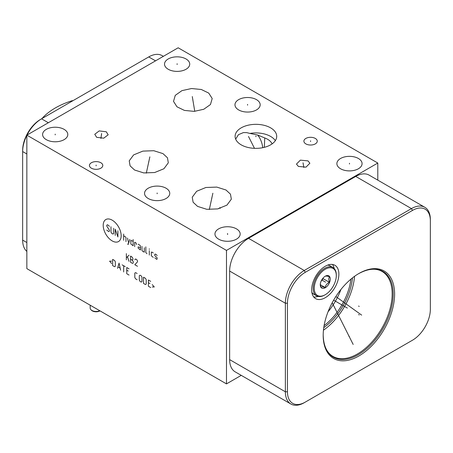 <?xml version="1.0" encoding="UTF-8"?>
<svg xmlns="http://www.w3.org/2000/svg" width="453" height="453" viewBox="0 0 453 453"><rect width="100%" height="100%" fill="white"/><g stroke="black" fill="none" stroke-linecap="round" stroke-linejoin="round"><path stroke-width="0.68" d="M241.251 375.361L226.483 383.889L226.483 250.401L377.796 163.04L178.165 47.786L26.852 135.147L226.483 250.401M26.852 135.147L26.852 268.635L226.483 383.889M377.796 180.135L377.796 163.04M304.257 402.7L305.299 402.094L304.257 402.7A26.727 15.43 -60 0 1 290.894 404.025L235.181 371.856A26.727 15.43 -60 0 1 229.643 359.62L229.643 271.058A26.727 15.43 -60 0 1 248.538 238.329L355.735 176.438A26.727 15.43 -60 0 1 369.099 175.113L424.818 207.281A26.727 15.43 -60 0 1 430.35 219.518L430.35 309.28A25.249 14.581 -60 0 1 412.496 340.209L305.299 402.094A25.249 14.581 -60 0 1 287.445 391.788L287.445 303.227A25.249 14.581 -60 0 1 305.299 272.298L412.496 210.413A25.249 14.581 -60 0 1 430.35 220.719M290.894 404.025A26.727 15.43 -60 0 1 285.362 391.788L285.362 303.227A26.727 15.43 -60 0 1 304.257 270.492L411.454 208.607A26.727 15.43 -60 0 1 424.818 207.281M338.889 274.105A19.258 11.121 -60 0 1 330.486 293.487A19.258 11.121 -60 0 1 315.645 298.646A19.258 11.121 -60 0 1 311.653 289.829A19.258 11.121 -60 0 1 320.061 270.447A19.258 11.121 -60 0 1 334.903 265.288A19.258 11.121 -60 0 1 338.889 274.105M386.25 325.447A50.498 29.156 -60 0 1 346.687 360.537A50.498 29.156 -60 0 1 323.187 335.356A50.498 29.156 -60 0 1 331.545 304.025A50.498 29.156 -60 0 1 358.895 273.504A50.498 29.156 -60 0 1 391.262 278.623A50.498 29.156 -60 0 1 386.25 325.447M354.557 276.313A49.077 28.335 120 0 1 346.607 302.706A49.077 28.335 -60 0 1 323.453 330.192M225.99 190L230.464 194.156L231.336 199.173L226.93 205.124L217.695 208.907L206.789 209.309L197.587 206.398L193.114 202.242L192.242 197.225L196.647 191.274L205.883 187.491L216.789 187.095L225.99 190M218.873 208.64L219.694 207.723L220.503 208.193M166.058 188.221A12.599 7.276 180 0 1 169.75 193.363A12.599 7.276 180 0 1 161.97 200.09A12.599 7.276 180 0 1 148.239 198.51A12.599 7.276 180 0 1 144.547 193.363A12.599 7.276 180 0 1 152.327 186.642A12.599 7.276 180 0 1 166.058 188.221M64.111 129.36A12.599 7.276 180 0 1 67.803 134.507A12.599 7.276 180 0 1 60.023 141.228A12.599 7.276 180 0 1 46.291 139.649A12.599 7.276 180 0 1 42.599 134.507A12.599 7.276 180 0 1 50.374 127.786A12.599 7.276 180 0 1 64.111 129.36M186.03 58.969A12.599 7.276 180 0 1 189.722 64.111A12.599 7.276 180 0 1 181.942 70.838A12.599 7.276 180 0 1 168.21 69.258A12.599 7.276 180 0 1 164.518 64.111A12.599 7.276 180 0 1 172.299 57.389A12.599 7.276 180 0 1 186.03 58.969M256.477 99.637A12.599 7.276 180 0 1 260.169 104.785A12.599 7.276 180 0 1 252.389 111.506A12.599 7.276 180 0 1 238.657 109.926A12.599 7.276 180 0 1 234.965 104.785A12.599 7.276 180 0 1 242.746 98.063A12.599 7.276 180 0 1 256.477 99.637M358.391 158.482A12.599 7.276 180 0 1 362.083 163.624A12.599 7.276 180 0 1 354.303 170.345A12.599 7.276 180 0 1 340.571 168.771A12.599 7.276 180 0 1 336.879 163.624A12.599 7.276 180 0 1 344.659 156.902A12.599 7.276 180 0 1 358.391 158.482M100.843 162.74A6.682 3.856 180 0 1 102.803 165.47A6.682 3.856 180 0 1 98.675 169.031A6.682 3.856 180 0 1 91.398 168.199A6.682 3.856 180 0 1 89.439 165.47A6.682 3.856 180 0 1 93.561 161.908A6.682 3.856 180 0 1 100.843 162.74M315.305 138.437A6.682 3.856 180 0 1 317.259 141.166A6.682 3.856 180 0 1 313.136 144.728A6.682 3.856 180 0 1 305.854 143.89A6.682 3.856 180 0 1 303.895 141.166A6.682 3.856 180 0 1 308.023 137.599A6.682 3.856 180 0 1 315.305 138.437M162.978 153.618L167.451 157.78L168.323 162.791L163.918 168.748L154.683 172.525L143.777 172.927L134.575 170.017L130.102 165.86L129.23 160.843L133.635 154.892L142.871 151.115L153.777 150.713L162.978 153.618M270.617 127.854A20.804 12.01 180 0 1 276.709 136.347A20.804 12.01 180 0 1 263.867 147.446A20.804 12.01 180 0 1 241.194 144.841A20.804 12.01 180 0 1 235.101 136.347A20.804 12.01 180 0 1 247.944 125.255A20.804 12.01 180 0 1 270.617 127.854M184.411 110.407L176.981 106.806L173.522 101.376L175.266 95.357L181.959 90.628L191.534 88.533L201.308 89.49L208.737 93.092L212.197 98.522L210.452 104.541L203.759 109.269L194.184 111.37L184.411 110.407M298.385 166.415L296.477 164.077L300.367 160.141L307.978 160.877L309.88 163.21L305.996 167.151L298.385 166.415M106.262 131.772L108.176 134.801L103.726 138.188L96.67 137.316L94.756 134.292L99.207 130.906L106.262 131.772M236.472 228.873A12.599 7.276 180 0 1 240.158 234.014A12.599 7.276 180 0 1 232.383 240.736A12.599 7.276 180 0 1 218.646 239.161A12.599 7.276 180 0 1 214.96 234.014A12.599 7.276 180 0 1 222.734 227.293A12.599 7.276 180 0 1 236.472 228.873M235.662 139.122L238.465 134.649L243.442 132.576L246.681 132.616L249.937 133.425A20.804 12.01 0 0 1 270.617 136.438A20.804 12.01 180 0 1 275.339 140.64M264.32 147.333L264.75 137.944C268.165 139.247 270.532 141.036 271.857 143.312L272.157 143.85M264.75 137.944L257.604 135L249.937 133.425M163.363 56.331L162.106 55.606A26.727 15.43 120 0 0 148.743 56.931L40.504 119.422A25.249 14.581 120 0 0 22.65 150.345L22.65 240.113A26.727 15.43 120 0 0 26.852 251.409M40.504 119.422L41.546 118.822A26.727 15.43 120 0 0 27.038 135.039M26.852 135.402A26.727 15.43 120 0 0 22.65 151.551L26.852 153.975M340.933 289.473A45.51 26.274 120 0 1 337.315 297.695A45.51 26.274 -60 0 1 328.034 311.811M324.082 325.662A45.51 26.274 -60 0 0 343.804 301.443A45.51 26.274 120 0 0 350.95 279.122M352.496 277.865A46.223 26.687 120 0 1 345.061 302.1A46.223 26.687 -60 0 1 323.765 327.627M220.373 208.233A11.506 6.642 120 0 0 219.694 207.723M334.201 268.516A19.258 11.121 120 0 0 332.445 264.461M318.085 296.426A19.258 11.121 -60 0 1 313.697 296.93M411.477 340.798A26.727 15.43 -60 0 1 411.454 340.809L412.496 340.209L411.454 340.809M72.599 100.894L72.208 100.668A43.89 25.34 -60 0 1 72.905 100.713M43.148 117.893L42.758 117.672C49.728 110.362 59.541 104.694 72.208 100.668M42.061 118.522A43.89 25.34 -60 0 1 42.758 117.672M336.302 275.6A15.595 9.003 -60 0 1 325.271 294.705A15.595 9.003 -60 0 1 314.246 288.334A15.595 9.003 -60 0 1 325.271 269.235A15.595 9.003 -60 0 1 336.302 275.6L336.302 274.977A16.359 9.445 -60 0 0 332.915 267.491L330.124 265.877A16.359 9.445 -60 0 0 327.604 265.13M320.277 284.852A7.061 4.077 120 0 0 325.271 287.734A7.061 4.077 120 0 0 330.265 279.082A7.061 4.077 120 0 0 325.271 276.2A7.061 4.077 120 0 0 320.277 284.852M325.271 294.705L324.733 295.011A16.359 9.445 -60 0 1 316.556 295.826A16.359 9.445 -60 0 1 313.17 288.334A16.359 9.445 -60 0 1 320.311 271.874A16.359 9.445 -60 0 1 332.915 267.491M316.556 295.826L313.765 294.212A16.359 9.445 -60 0 1 311.857 292.406M320.277 283.94L320.928 287.117C321.46 286.738 322.859 286.862 325.135 287.491L320.328 284.716M325.135 276.285C325.662 275.905 327.06 276.03 329.337 276.658L328.685 279.082L329.337 282.264C327.06 283.499 325.662 285.243 325.135 287.491M329.337 282.264L323.153 278.691L323.153 277.966M322.587 278.663A5.946 3.431 -60 0 1 321.064 281.29L323.153 278.691M90.175 305.192L90.175 308.04A5.946 3.431 0 0 0 90.957 309.739L91.421 310.209A5.413 3.126 0 0 0 92.293 310.871A5.413 3.126 180 0 0 99.983 310.854M90.957 309.739A5.946 3.431 0 0 0 91.919 310.469A5.946 3.431 180 0 0 99.79 310.741M227.389 233.918L227.729 234.116L227.389 233.918M227.559 234.394L227.559 233.64M157.151 193.742L157.151 192.989M55.198 134.881L55.198 134.128M177.123 64.49L177.123 63.737M247.565 105.158L247.565 104.405M349.484 164.003L349.484 163.25M96.121 165.843L96.121 165.09M310.577 141.54L310.577 140.787M211.789 198.578L211.789 197.825M212.87 193.233L209.326 209.529M148.777 162.197L148.777 161.438M149.858 156.851L146.313 173.154M255.905 136.727L255.905 135.968M192.859 100.328L192.859 99.569M192.293 96.568L194.762 111.33M303.182 164.026L303.182 163.267M303.034 162.78L303.827 167.508M101.466 134.926L101.466 134.162M101.614 133.516L100.923 138.425M112.185 220.164A12.707 7.339 -120 0 0 103.199 225.351A12.707 7.339 -120 0 0 112.185 240.911A12.707 7.339 -120 0 0 121.172 235.724A12.707 7.339 -120 0 0 112.185 220.164M109.45 226.296L107.531 224.745L106.761 225.186L106.761 226.075L109.45 230.288L109.45 231.177L108.68 231.619L106.761 230.067M113.675 228.295L113.675 233.618L112.91 234.059L111.755 233.397L110.985 232.066L110.985 226.738M115.215 235.39L115.215 229.178L117.905 236.947L117.905 230.736M123.669 240.271L123.669 234.059M125.974 241.608L125.974 237.61L125.589 236.947L123.669 235.837M127.514 243.974L128.278 244.416L129.818 239.388M127.514 238.057L128.663 243.159M133.148 241.307L130.843 240.424L130.843 243.974L133.148 245.747L133.148 239.535M136.478 244.563L136.223 243.085L134.683 242.196L134.683 246.636M140.447 247.746L138.142 246.857L138.142 248.187L140.447 249.96L140.447 246.409L140.062 245.305L138.142 244.195M141.987 246.409L141.987 250.407L142.372 251.07L144.292 252.179L144.292 247.746M145.826 246.857L145.826 252.627L146.982 253.731M149.286 255.067L149.286 250.628M149.286 249.297L149.286 248.85L149.286 249.297M153.256 252.921L151.721 252.032L151.336 252.253L151.336 255.803L153.256 257.355M154.796 257.802L156.715 259.354L157.1 259.133L157.1 257.802L154.796 255.583L154.796 254.252L155.181 254.031L156.715 254.914L157.1 255.583M126.359 259.841L126.359 253.629M126.359 257.774L129.048 255.181M127.514 256.959L129.048 261.398M130.583 259.178L132.123 260.062L132.893 259.62L132.893 258.289L132.123 257.106L130.583 256.07L130.583 262.281L132.508 263.391L133.273 262.95L133.273 261.619L132.123 260.062M134.813 259.841L135.583 258.957L136.732 259.62L137.502 260.951L137.502 261.84L134.813 264.722L137.502 266.279M111.625 261.16L109.581 261.16L111.625 263.527M112.65 265.594L114.575 266.704L115.339 266.262L115.339 261.823L114.575 260.492L112.65 259.382L112.65 265.594M120.594 270.181L119.06 263.08L117.52 268.408M118.035 266.93L120.079 268.108M123.669 271.959L123.669 265.747M122.129 264.858L125.204 266.63M129.048 268.85L126.744 267.519L126.744 273.731L129.048 275.062M128.278 271.07L126.744 270.181M137.117 273.51L135.583 272.621L134.813 273.068L134.813 277.502L135.583 278.833L137.117 279.722M139.298 280.09L140.062 281.421L141.217 282.089L141.987 281.647L141.987 277.208L141.217 275.877L140.062 275.209L139.298 275.656L139.298 280.09M143.522 283.419L145.447 284.529L146.211 284.088L146.211 279.648L145.447 278.318L143.522 277.208L143.522 283.419M150.696 281.347L148.391 280.016L148.391 286.228L150.696 287.559M149.926 283.567L148.391 282.678M152.231 286.97L154.28 286.97L152.231 284.603M358.566 314.546L359.229 314.926L358.566 314.546M347.366 308.08L333.646 300.158M351.811 308.085L352.468 308.465M361.658 315.118L335.849 296.556M348.685 335.979L349.342 336.358M353.176 344.444L332.202 302.768M254.473 148.335L248.499 136.461M324.943 281.777L325.599 282.157L324.943 281.777M358.566 306.047L359.229 306.426M324.733 281.658L321.941 280.045L324.733 281.658M325.271 281.97L321.743 279.931M412.496 210.413L411.454 208.607L355.735 176.438M358.544 273.708A49.507 28.584 120 0 1 389.993 279.071A49.507 28.584 120 0 1 385.01 324.829A49.507 28.584 -60 0 1 346.386 359.201A49.507 28.584 -60 0 1 323.187 334.943M323.187 334.541C323.385 345.367 326.63 352.655 332.921 356.403A49.077 28.335 -60 0 0 384.036 324.314A49.077 28.335 120 0 0 381.992 271.404C375.605 267.836 367.672 268.669 358.193 273.912M271.993 143.963A17.831 7.775 153.3 0 0 271.857 143.312M22.65 240.113L26.852 242.542M41.546 118.822L48.341 122.74M148.743 56.931L155.538 60.855M262.785 147.684A17.831 10.057 83.3 0 0 257.604 135M287.445 391.788L285.362 391.788L229.643 359.62M287.445 303.227L285.362 303.227L229.643 271.058M305.299 272.298L304.257 270.492L248.538 238.329"/></g></svg>
